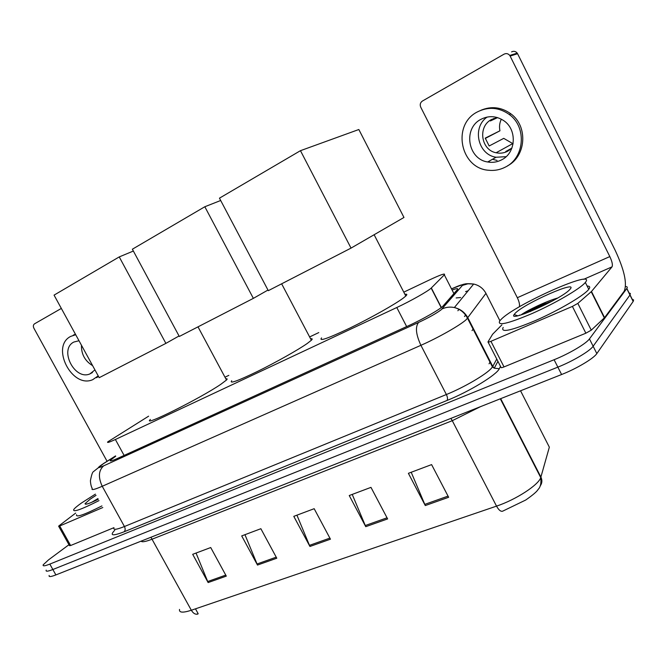<?xml version="1.0" encoding="UTF-8"?>
<svg xmlns="http://www.w3.org/2000/svg" width="667" height="667" viewBox="0 0 667 667"><rect width="100%" height="100%" fill="white"/><g stroke="black" fill="none" stroke-linecap="round" stroke-linejoin="round"><path stroke-width="1" d="M148.616 416.183L107.821 441.821C106.712 443.113 109.23 442.338 115.383 439.495L396.782 307.52C410.455 301.15 428.214 291.112 431.174 288.111L444.322 274.862C445.714 272.953 440.854 274.604 429.756 279.798L403.785 292.154M318.776 332.583L309.621 336.935M228.831 375.363L224.971 377.197M115.716 456.203L110.464 460.188C109.43 461.597 111.973 460.922 118.092 458.171L408.696 325.646C422.503 319.41 440.237 309.246 443.105 305.97L457.379 289.611C458.512 288.186 456.753 288.327 452.093 290.045M625.546 286.543C627.255 286.552 627.68 287.185 626.838 288.444L589.453 338.903C586.235 343.613 569.059 353.752 554.102 359.73L49.825 564.099C44.772 566.1 42.563 566.333 43.205 564.807L48.549 559.855L68.968 544.714M632.241 299.308L633.575 299.925L633.25 301.334L596.832 353.585C593.705 358.471 576.588 368.668 561.597 374.52L55.886 574.921L52.86 569.51C47.791 571.494 45.573 571.702 46.19 570.143C45.573 571.702 47.791 571.494 52.86 569.51L557.854 367.133L52.86 569.51L49.825 564.099M596.832 353.585L593.138 346.248C589.97 351.042 572.828 361.214 557.854 367.133C572.828 361.214 589.97 351.042 593.138 346.248L629.956 295.022L593.138 346.248L589.453 338.903M629.073 292.93L630.382 293.513L629.956 295.022L630.382 293.513L629.073 292.93M196.515 614.257L198.174 613.732L195.481 608.838M448.649 497.274L431.599 464.607L408.387 473.32L425.288 505.561L448.649 497.274M411.205 472.261L425.288 505.561M387.627 518.918L370.969 487.369L349.241 495.531L365.758 526.672L387.627 518.918M352.226 494.405L365.758 526.672M226.305 576.121L210.722 547.54L192.688 554.31L208.137 582.566L226.305 576.121M196.04 553.051L208.137 582.566M276.788 558.221L260.864 528.714L241.704 535.909L257.495 565.057L276.788 558.221M244.956 534.684L257.495 565.057M330.457 539.186L314.174 508.696L293.788 516.35L309.938 546.465L330.457 539.186M296.923 515.174L309.938 546.465M500.317 398.799L540.737 477.614C541.371 483.208 540.503 487.143 538.119 489.42C537.018 491.496 532.883 495.031 525.721 500.025L502.559 511.222C500.675 511.681 498.666 509.98 496.531 506.128C515.708 499.791 538.519 484.984 540.737 477.614L549.341 447.165L547.69 443.93M179.515 609.421C178.939 612.706 182.883 612.981 191.329 610.247C193.263 613.44 195.439 614.699 197.857 614.04L197.624 614.124M55.886 574.921C50.817 576.88 48.574 577.063 49.175 575.471M546.598 456.912L546.807 456.153M98.983 500.617C81.174 509.58 72.753 512.564 73.72 509.58C74.646 508.187 77.247 505.986 81.516 502.985L95.389 494.122M101.918 505.928C84.1 514.874 75.654 517.8 76.58 514.724M98.249 499.3C89.236 503.643 84.842 505.094 85.068 503.652L90.137 499.216L96.056 495.323M97.874 498.608L91.754 502.293M96.381 500.2L98.157 499.133M98.132 499.083L94.406 501.125M102.801 507.529L59.722 525.98L70.61 545.523L69.493 545.664L58.704 526.305M113.932 527.672L70.61 545.523M61.339 308.429L34.509 323.837C33.217 324.829 33.017 326.296 33.909 328.247L107.079 461.289M75.671 513.09L59.121 525.713L58.638 526.171L59.722 525.98M78.998 340.729L73.845 342.046C58.796 349.341 74.587 380.624 89.862 373.937L94.947 369.91M81.466 345.248C81.241 354.169 84.959 360.972 92.621 365.658M84.634 351.05L89.461 359.863M96.548 377.697L98.524 376.455M75.421 334.184L73.278 335.151M75.713 334.726L70.744 336.385C50.25 346.465 72.011 389.011 92.738 379.665L98.207 375.88M225.855 378.856C227.322 378.573 227.53 378.956 226.488 380.023L220.869 384.267C200.275 398.416 140.804 427.997 150.4 419.451M119.243 256.912L165.883 343.38L99.2 377.689L54.06 295.122L119.243 256.912L133.358 251.042M165.883 343.38L179.039 335.976M310.622 338.828C312.423 338.477 312.673 338.944 311.364 340.245L307.304 343.43C298.216 349.825 275.921 362.381 257.404 371.477C237.669 380.99 229.106 384.084 231.716 380.74M204.827 206.745L253.36 298.366L179.306 336.468L132.374 249.208L204.827 206.745L220.694 200.492M253.36 298.366L267.984 290.045M404.919 294.347C407.112 293.914 407.404 294.481 405.794 296.04L403.335 298.057C395.081 304.26 370.777 317.942 350.083 327.981C327.956 338.477 318.459 341.787 321.577 337.911M219.46 198.166L300.458 150.684L358.838 129.515L403.969 217.459L351.034 248.107L268.309 290.67L219.46 198.166M300.458 150.684L351.034 248.107M490.178 162.289L488.411 161.556M524.896 313.623L531.14 309.997M572.403 306.42L577.83 303.393L591.479 291.479L604.569 317.659L591.262 330.157L585.868 333.2L572.403 306.42L490.937 341.312L504.027 366.925C501.867 367.775 500.867 367.926 501.017 367.384L488.127 342.171M585.868 333.2L504.027 366.925M604.569 317.659L624.17 291.262C627.364 283.675 624.37 270.043 615.207 250.367L517.584 53.727L510.122 56.07L609.821 256.57C612.156 261.606 612.89 265.041 612.031 266.85L591.479 291.479M511.572 51.884C513.782 50.842 515.658 51.251 517.217 53.127L517.584 53.727M510.122 56.07L509.755 55.444C508.162 53.535 506.253 53.118 504.01 54.185L422.386 101.059C420.277 102.585 419.726 104.619 420.727 107.162L517.334 297.715C519.134 301.467 519.826 304.494 519.418 306.795M501.876 324.904L492.605 334.242L487.986 341.896C487.81 342.388 488.786 342.196 490.937 341.312M481.032 119.285C462.765 128.264 467.784 159.213 487.669 161.973C492.471 162.831 497.065 162.156 501.451 159.93C516.266 153.043 517.484 128.939 503.143 120.268C495.873 115.85 488.502 115.524 481.032 119.285M487.102 117.075C471.744 127.597 477.956 154.727 496.073 157.254L506.103 156.678M493.838 118.434L490.387 120.952L497.582 117.625M501.326 119.185C499.558 122.903 499.099 126.772 499.95 130.79L485.226 138.136L489.169 145.981L503.743 138.361L513.106 143.797M497.307 117.542L491.654 119.426C477.572 126.296 480.874 150.05 496.106 152.76C500.108 153.627 503.944 153.127 507.62 151.267L511.931 148.066L505.728 151.534L509.146 150.367M507.52 165.833C526.088 156.411 528.306 126.305 510.83 113.807C501.351 107.07 491.354 105.895 480.849 110.297M505.111 167.225C524.437 158.304 527.238 127.297 509.321 114.507C499.024 107.287 488.361 106.437 477.339 111.939C451.609 124.754 460.388 168.434 488.552 170.252C494.339 170.885 499.858 169.868 505.111 167.225M492.479 159.271L497.057 160.439M485.293 138.428L499.95 130.79M585.059 282.766C579.856 288.919 554.977 303.418 532.241 313.465C507.695 323.854 496.882 326.313 499.8 320.844L500.992 319.535C514.565 304.811 597.59 267.817 585.334 282.441L585.059 282.766M587.152 286.06C589.886 286.051 590.437 287.135 588.778 289.311L588.502 289.653C583.367 295.923 558.529 310.463 535.768 320.427C511.189 330.715 500.317 333.05 503.168 327.447M515.116 313.357C523.97 303.56 579.731 278.964 569.91 289.395L569.718 289.595C561.614 298.949 507.529 323.053 514.124 314.557L515.116 313.357M557.72 298.007C545.864 301.326 527.347 310.397 521.352 314.682M519.026 315.466L519.651 315.082M552.534 300.934C540.387 305.461 530.523 309.922 522.928 314.307M473.403 328.631L472.036 330.624M460.655 297.54L456.145 297.941M124.112 455.428L115.383 439.495M453.91 293.588L444.322 274.862M441.354 307.487L431.324 287.961M406.653 326.58L396.782 307.52M115.583 455.961L101.784 464.741C96.923 468.134 97.557 468.501 103.66 465.849L418.609 322.444C428.839 317.634 436.36 313.407 441.179 309.763L462.423 285.409C463.223 284.075 459.897 285.101 452.459 288.494L451.526 288.928M485.192 292.038L485.951 293.372L466.35 319.518C460.472 325.079 438.269 337.702 420.91 345.306L102.234 486.276C94.297 489.72 90.979 490.445 92.263 488.469C91.237 486.802 90.62 484.225 90.412 480.749C91.471 475.029 92.496 471.986 93.488 471.611L103.502 463.615M500.5 366.366L499.283 368.726C496.823 374.762 469.276 391.587 447.032 400.467L124.129 531.782C125.371 530.515 125.479 528.756 124.437 526.521L102.234 486.276C98.066 477.264 98.549 470.452 103.66 465.849M418.609 322.444C415.116 326.788 415.883 334.409 420.91 345.306L446.373 394.522C463.915 387.435 485.884 374.604 491.354 368.326L492.771 366.441L467.901 317.884C464.949 312.439 460.438 308.988 454.377 307.545C450.042 306.67 445.923 307.145 442.013 308.971M124.129 531.782C112.515 536.251 109.388 535.743 114.766 530.257M113.99 527.772C112.923 530.14 116.4 529.723 124.437 526.521L446.373 394.522C447.624 397.232 447.849 399.208 447.032 400.467M554.102 359.73L561.597 374.52M626.747 288.569L633.158 301.467M499.283 368.726L494.272 368.184L492.454 366.958L467.55 318.317C464.691 312.74 460.297 309.146 454.377 307.545L473.678 284.042C479.189 285.326 483.283 288.436 485.951 293.372L499.891 320.735M497.924 361.331L494.272 368.184L492.771 366.441L496.757 359.046M452.459 288.494L463.548 284.234C464.165 284.576 464.257 283.025 473.678 284.042L467.917 283.8L462.423 285.409M451.509 288.894L453.477 287.977M489.053 363.823L490.287 361.597M465.866 314.707L464.49 316.533M468.176 290.745L465.591 291.596M450.875 418.392L452.276 420.694L152.234 539.136C145.598 541.704 141.896 542.371 141.129 541.137M480.515 406.645L452.276 420.694L496.531 506.128L191.329 610.247L150.934 537.26M540.062 486.143C542.138 483.367 542.421 480.348 540.912 477.088L500.684 398.658M549.341 447.165L520.543 390.787M329.882 538.111L309.421 545.373M276.221 557.17L256.995 564.007M225.754 575.104L207.654 581.541M387.035 517.8L365.224 525.546M448.049 496.115L424.746 504.394M609.821 256.57L517.334 297.715M612.031 266.85L583.625 279.34M604.327 317.917L591.229 291.729M577.83 303.393L591.262 330.157M524.212 313.865L546.231 302.059M530.09 311.631L545.339 303.643M441.195 307.612L431.174 288.111M110.855 460.905L110.464 460.188M626.838 288.444L633.25 301.334M115.558 455.92L103.118 463.79M457.879 310.747L459.104 309.205M86.652 504.094L85.068 503.652M92.455 372.519L89.862 373.937M75.479 334.292L73.687 335.168M197.999 326.855L226.488 380.023M281.641 283.808L311.364 340.245M374.129 234.734L405.794 296.04M509.755 55.444L517.217 53.127M496.073 157.254L487.669 161.973M512.606 143.688L496.106 152.76M510.83 113.807L509.321 114.507M517.675 315.774L514.124 314.557M585.334 282.441L588.778 289.311"/></g></svg>
